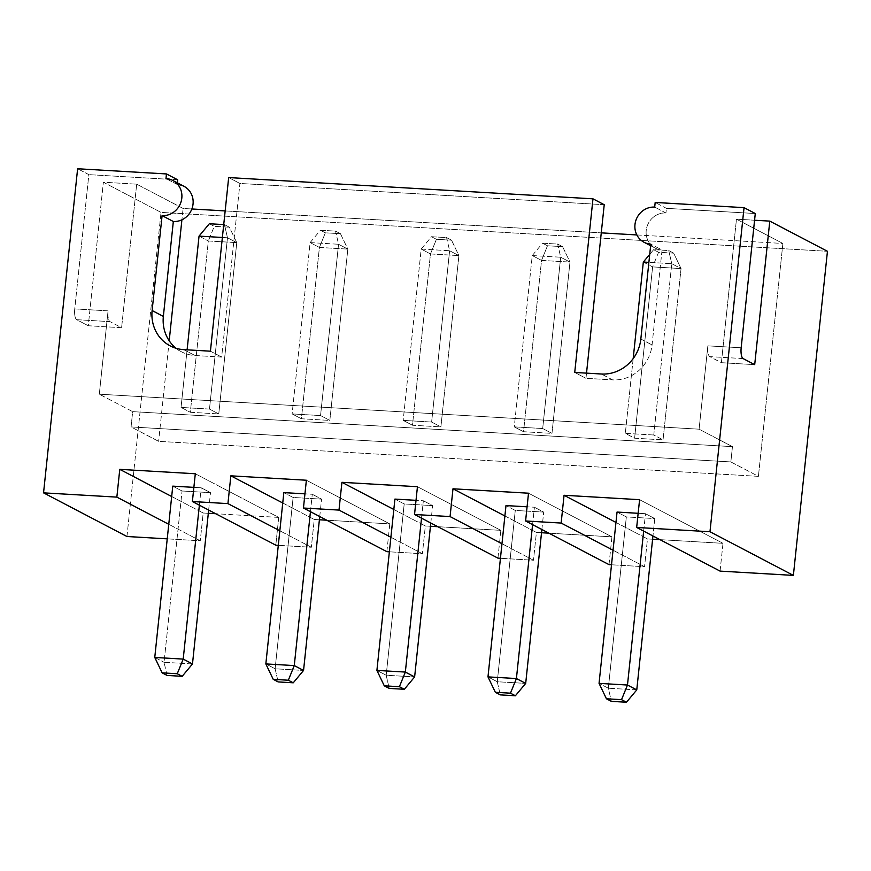 <?xml version="1.0" encoding="UTF-8"?>
<svg xmlns="http://www.w3.org/2000/svg" width="871" height="871" viewBox="0 0 871 871"><rect width="100%" height="100%" fill="white"/><g stroke="black" fill="none" stroke-linecap="round" stroke-linejoin="round"><path stroke-width="0.65" stroke-dasharray="4.36 3.27" d="M76.67 319.679A9.396 3.016 -86.7 0 1 74.743 308.911L88.853 174.636L77.617 168.756L88.853 174.636L74.743 308.911L108.069 310.849A9.396 3.016 93.3 0 0 109.996 321.628L76.67 319.679A9.396 3.016 -86.7 0 1 74.743 308.911L108.069 310.849L99.305 394.193L699.086 429.185L707.851 345.852L741.167 347.79L707.851 345.852L699.086 429.185L732.457 446.649L730.845 461.924L758.412 476.35L158.631 441.347L131.064 426.932L132.675 411.645L99.305 394.193L108.069 310.849A9.396 3.016 93.3 0 0 109.996 321.628L76.67 319.679L88.276 325.754L76.67 319.679M126.959 536.503L161.026 212.404L103.366 182.224L88.276 325.754L121.602 327.703L109.996 321.628L121.602 327.703L88.276 325.754L103.366 182.224L136.682 184.173L121.602 327.703L136.682 184.173L183.106 208.463L191.86 208.975L183.106 208.463L181.908 219.808L183.106 208.463L136.682 184.173L103.366 182.224L161.026 212.404L827.45 251.294L161.026 212.404L126.959 536.503M743.094 358.569L709.778 356.631A9.396 3.016 -86.7 0 1 707.851 345.852A9.396 3.016 -86.7 0 0 709.778 356.631L721.384 362.695L754.7 364.644L721.384 362.695L736.463 219.176L754.58 220.232L736.463 219.176L721.384 362.695L709.778 356.631L743.094 358.569M225.164 210.924L601.262 232.862L225.164 210.924M636.843 234.941L782.887 243.466L736.463 219.176L782.887 243.466L758.412 476.35L782.887 243.466L636.843 234.941M604.224 204.707L239.917 183.454L228.67 177.564L239.917 183.454L221.659 357.077L195.006 355.52A37.595 35.232 117.6 0 1 176.138 348.302A37.595 35.232 117.6 0 0 181.473 351.786A37.595 35.232 117.6 0 0 195.006 355.52L221.659 357.077L239.917 183.454L604.224 204.707M650.746 244.664A18.792 17.616 -62.4 0 0 662.047 250.01A18.792 17.616 117.6 0 1 655.275 248.148A18.792 17.616 117.6 0 1 646.957 226.798A18.792 17.616 117.6 0 1 665.934 212.97L666.424 208.343L755.277 213.526L666.424 208.343L655.177 202.453L666.424 208.343L665.934 212.97A18.792 17.616 -62.4 0 0 648.242 223.586A18.792 17.616 -62.4 0 0 650.234 244.087M177.717 179.818L88.853 174.636L177.717 179.818M278.72 517.407L215.681 513.727L278.72 517.407L195.3 473.759L278.72 517.407L275.802 545.181L278.72 517.407M208.321 513.302L203.193 512.997L200.265 540.782L167.232 538.855L200.265 540.782L168.756 524.288L200.265 540.782L203.193 512.997L208.321 513.302M720.077 571.115L722.995 543.33L659.968 539.65L722.995 543.33L639.586 499.682L722.995 543.33L720.077 571.115M652.597 539.225L647.469 538.92L644.551 566.705L611.518 564.778L644.551 566.705L613.042 550.211L644.551 566.705L647.469 538.92L652.597 539.225M609.014 564.626L611.932 536.852L548.893 533.172L611.932 536.852L528.512 493.204L611.932 536.852L609.014 564.626M541.533 532.736L536.405 532.442L533.477 560.227L500.444 558.289L533.477 560.227L501.968 543.733L533.477 560.227L536.405 532.442L541.533 532.736M497.94 558.148L500.858 530.363L437.819 526.694L500.858 530.363L417.449 486.715L500.858 530.363L497.94 558.148M430.459 526.258L425.331 525.964L422.413 553.738L389.37 551.811L422.413 553.738L390.905 537.255L422.413 553.738L425.331 525.964L430.459 526.258M386.866 551.67L389.783 523.885L326.756 520.205L389.783 523.885L306.374 480.237L389.783 523.885L386.866 551.67M319.396 519.78L314.257 519.475L311.339 547.26L278.306 545.333L311.339 547.26L279.831 530.766L311.339 547.26L314.257 519.475L319.396 519.78M171.685 496.514L203.193 512.997L171.685 496.514M193.874 487.368L201.201 487.793L210.488 492.648L182.061 490.994L172.774 486.138L182.061 490.994L210.488 492.648L201.201 487.793L193.874 487.368M615.96 522.437L647.469 538.92L615.96 522.437M638.16 513.291L645.487 513.716L654.774 518.572L626.336 516.917L617.049 512.061L626.336 516.917L608.328 688.221L611.366 701.362L608.328 688.221L599.052 683.365L608.328 688.221L626.336 516.917L654.774 518.572L652.945 535.981L654.774 518.572L645.487 513.716L638.16 513.291M177.39 182.866L177.227 184.456L165.98 178.566L177.227 184.456L177.39 182.866M585.976 378.33L586.521 373.136L585.976 378.33L574.729 372.45L585.976 378.33L612.629 379.887L585.976 378.33M177.793 184.5A18.792 17.616 -62.4 0 0 177.227 184.456A18.792 17.616 117.6 0 1 183.999 186.318M662.047 250.01L652.063 344.927A37.595 35.232 117.6 0 1 612.629 379.887L601.393 374.007L612.629 379.887A37.595 35.232 117.6 0 0 652.063 344.927L662.047 250.01L650.8 244.13L662.047 250.01M640.827 339.037L652.063 344.927L640.827 339.037M665.934 212.97L654.698 207.091L665.934 212.97M210.423 351.187L221.659 357.077L210.423 351.187M183.759 349.641L195.006 355.52L183.759 349.641M169.203 340.746L158.631 441.347L169.203 340.746M732.457 446.649L132.675 411.645L99.305 394.193L699.086 429.185L732.457 446.649L132.675 411.645L131.064 426.932L730.845 461.924L732.457 446.649M653.762 435.01L625.324 433.344L634.611 438.211L663.049 439.866L653.762 435.01L671.77 263.695L648.884 262.367L671.77 263.695L653.762 435.01L663.049 439.866L634.611 438.211L625.324 433.344L653.762 435.01M542.687 428.532L514.26 426.866L523.536 431.722L551.974 433.388L542.687 428.532L560.695 257.217L532.257 255.562L514.26 426.866L542.687 428.532L551.974 433.388L569.982 262.073L560.695 257.217L542.687 428.532M431.624 422.043L403.186 420.388L412.473 425.244L440.9 426.899L431.624 422.043L449.621 250.739L421.194 249.073L403.186 420.388L431.624 422.043L440.9 426.899L458.908 255.595L449.621 250.739L431.624 422.043M320.55 415.565L292.112 413.91L301.399 418.766L329.837 420.421L320.55 415.565L338.558 244.261L310.12 242.595L292.112 413.91L320.55 415.565L329.837 420.421L347.834 249.117L338.558 244.261L320.55 415.565M209.476 409.087L181.048 407.421L190.324 412.277L218.763 413.943L209.476 409.087L227.483 237.772L222.377 237.478L227.483 237.772L209.476 409.087L218.763 413.943L236.77 242.628L227.483 237.772L224.457 224.631L223.727 224.587L224.457 224.631L227.483 237.772L236.77 242.628L218.763 413.943L190.324 412.277L208.332 240.973L236.77 242.628L229.389 227.211L224.457 224.631L229.389 227.211L236.77 242.628L208.332 240.973L190.324 412.277L181.048 407.421L209.476 409.087M730.845 461.924L758.412 476.35L158.631 441.347L131.064 426.932L730.845 461.924M643.658 531.125L645.487 513.716L643.658 531.125M633.184 358.591L625.324 433.344L633.184 358.591M643.331 262.04L652.619 266.896L634.611 438.211L652.619 266.896L681.046 268.562L663.049 439.866L681.046 268.562L671.77 263.695L681.046 268.562L673.675 253.145L668.732 250.565L671.77 263.695L668.732 250.565L653.631 249.683L649.722 254.365L653.631 249.683L658.563 252.263L652.619 266.896L643.331 262.04M636.766 689.886L608.328 688.221L636.766 689.886M673.675 253.145L668.732 250.565L653.631 249.683L658.563 252.263L673.675 253.145L681.046 268.562L652.619 266.896L658.563 252.263L673.675 253.145M532.584 524.636L534.413 507.238L527.086 506.813L534.413 507.238L532.584 524.636M541.871 529.492L543.7 512.094L534.413 507.238L543.7 512.094L515.273 510.439L505.986 505.572L515.273 510.439L497.265 681.743L487.978 676.887L497.265 681.743L500.292 694.884L497.265 681.743L525.692 683.397L497.265 681.743L515.273 510.439L543.7 512.094L541.871 529.492M504.897 515.959L536.405 532.442L504.897 515.959M532.257 255.562L541.544 260.418L523.536 431.722L514.26 426.866L532.257 255.562L542.557 243.194L547.489 245.774L562.601 246.656L569.982 262.073L551.974 433.388L523.536 431.722L541.544 260.418L569.982 262.073L541.544 260.418L547.489 245.774L541.544 260.418L532.257 255.562L560.695 257.217L557.669 244.076L542.557 243.194L532.257 255.562M562.601 246.656L557.669 244.076L542.557 243.194L547.489 245.774L562.601 246.656L557.669 244.076L560.695 257.217L569.982 262.073L562.601 246.656M421.52 518.158L423.35 500.76L416.011 500.324L423.35 500.76L421.52 518.158M430.797 523.014L432.626 505.615L423.35 500.76L432.626 505.615L404.198 503.95L394.911 499.094L404.198 503.95L386.191 675.265L376.903 670.409L386.191 675.265L389.217 688.406L386.191 675.265L414.629 676.919L386.191 675.265L404.198 503.95L432.626 505.615L430.797 523.014M393.823 509.47L425.331 525.964L393.823 509.47M421.194 249.073L430.47 253.94L412.473 425.244L403.186 420.388L421.194 249.073L431.493 236.716L436.425 239.296L451.526 240.178L458.908 255.595L440.9 426.899L412.473 425.244L430.47 253.94L458.908 255.595L430.47 253.94L436.425 239.296L430.47 253.94L421.194 249.073L449.621 250.739L446.594 237.598L431.493 236.716L421.194 249.073M451.526 240.178L446.594 237.598L431.493 236.716L436.425 239.296L451.526 240.178L446.594 237.598L449.621 250.739L458.908 255.595L451.526 240.178M310.446 511.68L312.275 494.271L304.948 493.846L312.275 494.271L310.446 511.68M319.733 516.536L321.562 499.127L312.275 494.271L321.562 499.127L293.124 497.472L283.837 492.616L293.124 497.472L275.116 668.776L265.84 663.92L275.116 668.776L278.154 681.917L275.116 668.776L303.554 670.441L275.116 668.776L293.124 497.472L321.562 499.127L319.733 516.536M282.748 502.992L314.257 519.475L282.748 502.992M310.12 242.595L319.407 247.451L301.399 418.766L292.112 413.91L310.12 242.595L320.419 230.238L325.351 232.818L340.463 233.7L347.834 249.117L329.837 420.421L301.399 418.766L319.407 247.451L347.834 249.117L319.407 247.451L325.351 232.818L319.407 247.451L310.12 242.595L338.558 244.261L335.531 231.12L320.419 230.238L310.12 242.595M340.463 233.7L335.531 231.12L320.419 230.238L325.351 232.818L340.463 233.7L335.531 231.12L338.558 244.261L347.834 249.117L340.463 233.7M199.372 505.191L201.201 487.793L199.372 505.191M187.102 349.826L181.048 407.421L187.102 349.826M208.659 510.058L210.488 492.648L208.659 510.058M192.48 663.963L164.053 662.298L182.061 490.994L164.053 662.298L192.48 663.963M167.08 675.439L164.053 662.298L167.08 675.439M154.766 657.442L164.053 662.298L154.766 657.442M199.045 236.117L208.332 240.973L199.045 236.117M209.345 223.749L214.277 226.329L208.332 240.973L214.277 226.329L229.389 227.211L214.277 226.329L209.345 223.749M650.637 245.72L655.275 248.148M170.226 345.907L181.473 351.786"/><path stroke-width="1.31" d="M77.617 168.756L43.55 492.855L126.959 536.503L167.232 538.855L126.959 536.503L43.55 492.855L116.856 497.123L119.773 469.349L171.685 496.514L119.773 469.349L195.3 473.759L119.773 469.349L116.856 497.123L43.55 492.855L77.617 168.756L166.47 173.939L177.717 179.818L177.39 182.866L177.717 179.818L166.47 173.939L77.617 168.756M741.167 347.79A9.396 3.016 93.3 0 0 743.094 358.569A9.396 3.016 -86.7 0 1 741.167 347.79L755.277 213.526L744.041 207.646L755.277 213.526L741.167 347.79M754.7 364.644L743.094 358.569L754.7 364.644L769.79 221.114L827.45 251.294L793.383 575.393L720.077 571.115L793.383 575.393L709.974 531.735L636.668 527.456L720.077 571.115L636.668 527.456L709.974 531.735L744.041 207.646L655.177 202.453L744.041 207.646L709.974 531.735L793.383 575.393L827.45 251.294L769.79 221.114L754.7 364.644M754.58 220.232L769.79 221.114L754.58 220.232M191.86 208.975L225.164 210.924L191.86 208.975M601.262 232.862L636.843 234.941L601.262 232.862M592.977 198.828L604.224 204.707L586.521 373.136L604.224 204.707L592.977 198.828L228.67 177.564L592.977 198.828L574.729 372.45L592.977 198.828M215.681 513.727L208.321 513.302L215.681 513.727M659.968 539.65L652.597 539.225L659.968 539.65M611.518 564.778L609.014 564.626L611.518 564.778M548.893 533.172L541.533 532.736L548.893 533.172M500.444 558.289L497.94 558.148L500.444 558.289M437.819 526.694L430.459 526.258L437.819 526.694M389.37 551.811L386.866 551.67L389.37 551.811M326.756 520.205L319.396 519.78L326.756 520.205M278.306 545.333L275.802 545.181L278.306 545.333M172.774 486.138L193.874 487.368L172.774 486.138L154.766 657.442L183.204 659.097L199.372 505.191L183.204 659.097L154.766 657.442L162.148 672.858L177.249 673.74L183.204 659.097L177.249 673.74L182.181 676.321L192.48 663.963L183.204 659.097L192.48 663.963L208.659 510.058L192.48 663.963L182.181 676.321L167.08 675.439L162.148 672.858L154.766 657.442L172.774 486.138M168.756 524.288L116.856 497.123L168.756 524.288M525.594 520.978L609.014 564.626L525.594 520.978L561.142 523.057L525.594 520.978L528.512 493.204L452.985 488.794L528.512 493.204L525.594 520.978M613.042 550.211L561.142 523.057L564.06 495.272L615.96 522.437L564.06 495.272L639.586 499.682L636.668 527.456L639.586 499.682L564.06 495.272L561.142 523.057L613.042 550.211M414.531 514.5L497.94 558.148L414.531 514.5L450.067 516.568L414.531 514.5L417.449 486.715L341.922 482.316L417.449 486.715L414.531 514.5M501.968 543.733L450.067 516.568L452.985 488.794L504.897 515.959L452.985 488.794L450.067 516.568L501.968 543.733M303.456 508.022L386.866 551.67L303.456 508.022L338.993 510.09L303.456 508.022L306.374 480.237L230.848 475.827L306.374 480.237L303.456 508.022M390.905 537.255L338.993 510.09L341.922 482.316L393.823 509.47L341.922 482.316L338.993 510.09L390.905 537.255M192.382 501.533L275.802 545.181L192.382 501.533L227.93 503.612L192.382 501.533L195.3 473.759L192.382 501.533M279.831 530.766L227.93 503.612L230.848 475.827L282.748 502.992L230.848 475.827L227.93 503.612L279.831 530.766M617.049 512.061L638.16 513.291L617.049 512.061L599.052 683.365L627.479 685.031L643.658 531.125L627.479 685.031L599.052 683.365L606.434 698.782L621.535 699.663L627.479 685.031L621.535 699.663L626.467 702.244L636.766 689.886L627.479 685.031L636.766 689.886L626.467 702.244L621.535 699.663L606.434 698.782L611.366 701.362L626.467 702.244L611.366 701.362L606.434 698.782L599.052 683.365L617.049 512.061M644.028 242.258A18.792 17.616 -62.4 0 1 635.721 220.907A18.792 17.616 -62.4 0 1 654.698 207.091L655.177 202.453L654.698 207.091A18.792 17.616 -62.4 0 0 634.981 224.566A18.792 17.616 -62.4 0 0 650.8 244.13L640.827 339.037A37.595 35.232 117.6 0 1 601.393 374.007L574.729 372.45L601.393 374.007A37.595 35.232 -62.4 0 0 640.827 339.037L650.8 244.13A18.792 17.616 -62.4 0 1 644.028 242.258L650.637 245.72M172.752 180.439A18.792 17.616 -62.4 0 1 181.07 201.789A18.792 17.616 -62.4 0 1 162.093 215.605L173.329 221.495L162.093 215.605L152.12 310.522L163.356 316.402L173.329 221.495L163.356 316.402A37.595 35.232 117.6 0 0 176.138 348.302A37.595 35.232 117.6 0 1 163.356 316.402L152.12 310.522A37.595 35.232 -62.4 0 0 170.226 345.907A37.595 35.232 -62.4 0 0 183.759 349.641L210.423 351.187L228.67 177.564L210.423 351.187L183.759 349.641A37.595 35.232 117.6 0 1 152.12 310.522L162.093 215.605A18.792 17.616 -62.4 0 0 181.81 198.131A18.792 17.616 -62.4 0 0 165.98 178.566L166.47 173.939L165.98 178.566A18.792 17.616 -62.4 0 1 172.752 180.439L183.999 186.318A18.792 17.616 117.6 0 1 192.306 207.668A18.792 17.616 117.6 0 1 173.329 221.495A18.792 17.616 -62.4 0 0 193.014 204.304A18.792 17.616 -62.4 0 0 177.793 184.5M650.234 244.087A18.792 17.616 -62.4 0 0 650.746 244.664M181.908 219.808L169.203 340.746L181.908 219.808M648.884 262.367L643.331 262.04L633.184 358.591L643.331 262.04L648.884 262.367M652.945 535.981L636.766 689.886L652.945 535.981M649.722 254.365L643.331 262.04L649.722 254.365M487.978 676.887L516.416 678.542L532.584 524.636L516.416 678.542L487.978 676.887L495.359 692.303L510.46 693.185L516.416 678.542L510.46 693.185L515.392 695.766L525.692 683.397L516.416 678.542L525.692 683.397L541.871 529.492L525.692 683.397L515.392 695.766L510.46 693.185L495.359 692.303L487.978 676.887L505.986 505.572L487.978 676.887M527.086 506.813L505.986 505.572L527.086 506.813M500.292 694.884L495.359 692.303L500.292 694.884L515.392 695.766L500.292 694.884M376.903 670.409L405.342 672.064L421.52 518.158L405.342 672.064L376.903 670.409L384.285 685.825L399.397 686.707L405.342 672.064L399.397 686.707L404.329 689.288L414.629 676.919L405.342 672.064L414.629 676.919L430.797 523.014L414.629 676.919L404.329 689.288L399.397 686.707L384.285 685.825L376.903 670.409L394.911 499.094L376.903 670.409M416.011 500.324L394.911 499.094L416.011 500.324M389.217 688.406L384.285 685.825L389.217 688.406L404.329 689.288L389.217 688.406M265.84 663.92L294.267 665.586L310.446 511.68L294.267 665.586L265.84 663.92L273.222 679.336L288.323 680.218L294.267 665.586L288.323 680.218L293.255 682.799L303.554 670.441L294.267 665.586L303.554 670.441L319.733 516.536L303.554 670.441L293.255 682.799L288.323 680.218L273.222 679.336L265.84 663.92L283.837 492.616L265.84 663.92M304.948 493.846L283.837 492.616L304.948 493.846M278.154 681.917L273.222 679.336L278.154 681.917L293.255 682.799L278.154 681.917M222.377 237.478L199.045 236.117L187.102 349.826L199.045 236.117L209.345 223.749L199.045 236.117L222.377 237.478M162.148 672.858L167.08 675.439L182.181 676.321L177.249 673.74L162.148 672.858M223.727 224.587L209.345 223.749L223.727 224.587"/></g></svg>
